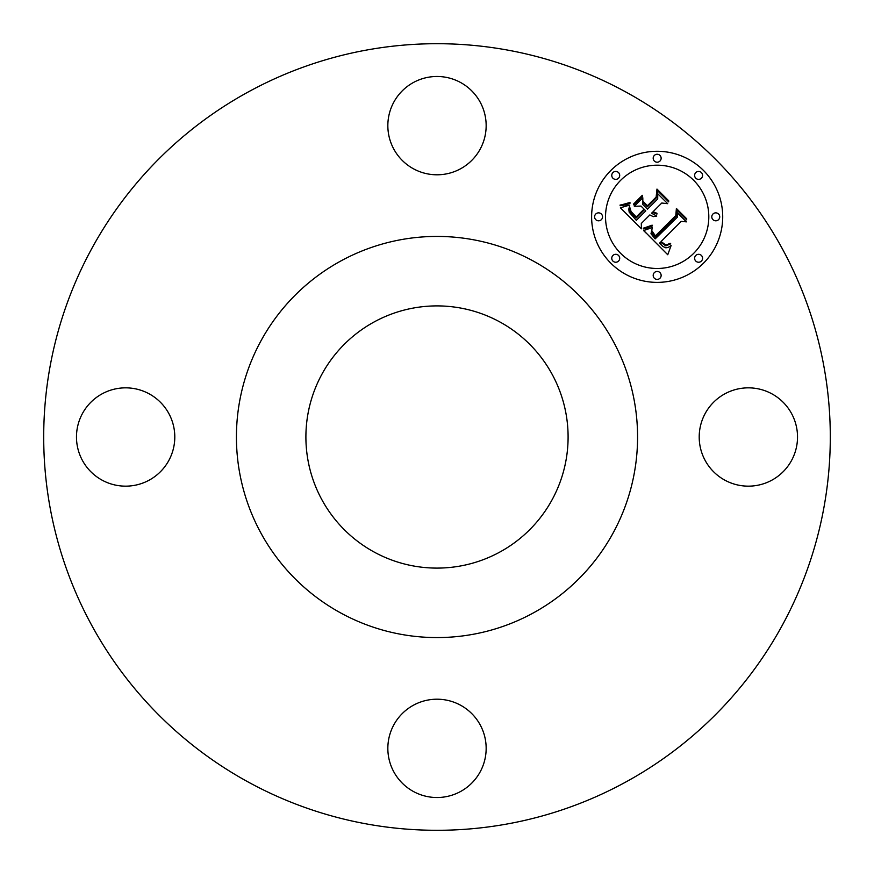 <?xml version="1.0" encoding="UTF-8"?>
<svg xmlns="http://www.w3.org/2000/svg" width="874" height="874" viewBox="0 0 874 874"><rect width="100%" height="100%" fill="white"/><g stroke="black" fill="none" stroke-linecap="round" stroke-linejoin="round"><path stroke-width="0.66" stroke-dasharray="4.37 3.28" d="M705.22 460.565A49.163 49.163 0 0 0 771.928 480.143A49.163 49.163 0 0 0 791.505 413.435A49.163 49.163 0 0 0 724.797 393.857A49.163 49.163 0 0 0 705.22 460.565M340.838 613.024A200.583 200.583 0 0 1 260.976 340.838A200.583 200.583 0 0 1 533.162 260.976A200.583 200.583 0 0 1 613.024 533.162A200.583 200.583 0 0 1 340.838 613.024M437 43.7A393.3 393.3 0 0 1 830.3 437A393.3 393.3 0 0 1 248.445 782.154A393.3 393.3 0 0 1 437 43.7M413.435 705.22A49.163 49.163 0 0 0 393.857 771.928A49.163 49.163 0 0 0 460.565 791.505A49.163 49.163 0 0 0 480.143 724.797A49.163 49.163 0 0 0 413.435 705.22M168.78 413.435A49.163 49.163 0 0 0 102.072 393.857A49.163 49.163 0 0 0 82.495 460.565A49.163 49.163 0 0 0 149.203 480.143A49.163 49.163 0 0 0 168.78 413.435M460.565 168.78A49.163 49.163 0 0 0 480.143 102.072A49.163 49.163 0 0 0 413.435 82.495A49.163 49.163 0 0 0 393.857 149.203A49.163 49.163 0 0 0 460.565 168.78M610.817 170.485A65.55 65.55 0 0 0 610.817 263.183A65.55 65.55 0 0 0 703.515 263.183A65.55 65.55 0 0 0 703.515 170.485A65.55 65.55 0 0 0 610.817 170.485M693.683 253.351A51.642 51.642 0 0 0 693.683 180.317A51.642 51.642 0 0 0 620.649 180.317A51.642 51.642 0 0 0 620.649 253.351A51.642 51.642 0 0 0 693.683 253.351M618.541 261.075A3.977 3.977 0 0 0 618.541 255.459A3.977 3.977 0 0 0 612.925 255.459A3.977 3.977 0 0 0 612.925 261.075A3.977 3.977 0 0 0 618.541 261.075M618.541 178.209A3.977 3.977 0 0 0 618.541 172.593A3.977 3.977 0 0 0 612.925 172.593A3.977 3.977 0 0 0 612.925 178.209A3.977 3.977 0 0 0 618.541 178.209M601.378 219.647A3.977 3.977 0 0 0 601.378 214.021A3.977 3.977 0 0 0 595.762 214.021A3.977 3.977 0 0 0 595.762 219.647A3.977 3.977 0 0 0 601.378 219.647M701.407 178.209A3.977 3.977 0 0 0 701.407 172.593A3.977 3.977 0 0 0 695.791 172.593A3.977 3.977 0 0 0 695.791 178.209A3.977 3.977 0 0 0 701.407 178.209M659.979 161.045A3.977 3.977 0 0 0 659.979 155.43A3.977 3.977 0 0 0 654.353 155.43A3.977 3.977 0 0 0 654.353 161.045A3.977 3.977 0 0 0 659.979 161.045M695.791 255.459A3.977 3.977 0 0 0 695.791 261.075A3.977 3.977 0 0 0 701.407 261.075A3.977 3.977 0 0 0 701.407 255.459A3.977 3.977 0 0 0 695.791 255.459M654.353 272.622A3.977 3.977 0 0 0 654.353 278.238A3.977 3.977 0 0 0 659.979 278.238A3.977 3.977 0 0 0 659.979 272.622A3.977 3.977 0 0 0 654.353 272.622M712.955 214.021A3.977 3.977 0 0 0 712.955 219.647A3.977 3.977 0 0 0 718.57 219.647A3.977 3.977 0 0 0 718.57 214.021A3.977 3.977 0 0 0 712.955 214.021M499.852 321.949A131.1 131.1 0 0 1 552.051 499.852A131.1 131.1 0 0 1 374.148 552.051A131.1 131.1 0 0 1 321.949 374.148A131.1 131.1 0 0 1 499.852 321.949M643.286 230.681L652.365 227.48L650.988 233.762L655.161 238.908L677.361 217.2L677.175 212.601L686.429 221.854L681.228 221.384L661.072 241.541L665.933 245.113L670.205 243.3L670.729 243.835L665.813 245.867L660.766 242.295L659.553 243.059L662.929 246.49L665.78 247.812L668.075 247.528L671.101 245.528L667.758 254.749L643.286 230.681M643.286 228.136L652.135 225.153L652.485 225.863L645.569 228.562L643.504 228.922L643.286 228.136M651.851 230.386L653.064 233.292L655.413 235.86L675.799 215.517L676.389 208.482L686.735 218.839L686.658 219.844L676.957 210.142L676.563 215.954L655.456 237.062L651.993 233.129L651.851 230.386M641.418 228.824L620.398 207.793L629.793 205.04L628.788 209.247L629.182 212.142L636.316 220.357L645.799 210.874L644.564 209.64L636.196 218.008L630.842 212.437L629.783 210.208L629.837 207.509L631.104 211.595L636.239 216.949L644.051 209.137L641.003 206.078L634.338 206.253L642.816 197.775L642.86 204.538L647.503 209.17L657.707 198.966L657.751 193.744L667.692 203.686L661.76 203.019L653.053 211.727L656.964 213.289L656.92 214.097L652.507 212.273L651.545 213.223L656.735 216.064L653.239 216.643L649.852 214.928L641.298 223.471L641.418 228.824M620.092 205.019L625.697 204.145L629.936 202.473L630.078 203.183L625.609 205.019L620.114 205.729L620.092 205.019M633.563 204.068L642.314 195.317L642.532 196.147L633.781 204.898L633.563 204.068M643.308 201.577L647.459 205.729L656.134 197.065L656.975 189.079L668.708 200.812L668.665 201.861L657.565 190.761L656.877 197.327L647.416 206.788L643.351 202.713L643.308 201.577"/><path stroke-width="1.31" d="M705.22 460.565A49.163 49.163 0 0 0 771.928 480.143A49.163 49.163 0 0 0 791.505 413.435A49.163 49.163 0 0 0 724.797 393.857A49.163 49.163 0 0 0 705.22 460.565M625.555 91.846A393.3 393.3 0 0 1 782.154 625.555A393.3 393.3 0 0 1 248.445 782.154A393.3 393.3 0 0 1 91.846 248.445A393.3 393.3 0 0 1 625.555 91.846M413.435 705.22A49.163 49.163 0 0 1 480.143 724.797A49.163 49.163 0 0 1 460.565 791.505A49.163 49.163 0 0 1 393.857 771.928A49.163 49.163 0 0 1 413.435 705.22M168.78 413.435A49.163 49.163 0 0 1 149.203 480.143A49.163 49.163 0 0 1 82.495 460.565A49.163 49.163 0 0 1 102.072 393.857A49.163 49.163 0 0 1 168.78 413.435M460.565 168.78A49.163 49.163 0 0 1 393.857 149.203A49.163 49.163 0 0 1 413.435 82.495A49.163 49.163 0 0 1 480.143 102.072A49.163 49.163 0 0 1 460.565 168.78M610.817 170.485A65.55 65.55 0 0 1 703.515 170.485A65.55 65.55 0 0 1 703.515 263.183A65.55 65.55 0 0 1 610.817 263.183A65.55 65.55 0 0 1 610.817 170.485M533.162 260.976A200.583 200.583 0 0 1 613.024 533.162A200.583 200.583 0 0 1 340.838 613.024A200.583 200.583 0 0 1 260.976 340.838A200.583 200.583 0 0 1 533.162 260.976M374.148 552.051A131.1 131.1 0 0 1 321.949 374.148A131.1 131.1 0 0 1 499.852 321.949A131.1 131.1 0 0 1 552.051 499.852A131.1 131.1 0 0 1 374.148 552.051M693.683 253.351A51.642 51.642 0 0 0 693.683 180.317A51.642 51.642 0 0 0 620.649 180.317A51.642 51.642 0 0 0 620.649 253.351A51.642 51.642 0 0 0 693.683 253.351M618.541 261.075A3.977 3.977 0 0 0 618.541 255.459A3.977 3.977 0 0 0 612.925 255.459A3.977 3.977 0 0 0 612.925 261.075A3.977 3.977 0 0 0 618.541 261.075M618.541 178.209A3.977 3.977 0 0 0 618.541 172.593A3.977 3.977 0 0 0 612.925 172.593A3.977 3.977 0 0 0 612.925 178.209A3.977 3.977 0 0 0 618.541 178.209M601.378 219.647A3.977 3.977 0 0 0 601.378 214.021A3.977 3.977 0 0 0 595.762 214.021A3.977 3.977 0 0 0 595.762 219.647A3.977 3.977 0 0 0 601.378 219.647M701.407 178.209A3.977 3.977 0 0 0 701.407 172.593A3.977 3.977 0 0 0 695.791 172.593A3.977 3.977 0 0 0 695.791 178.209A3.977 3.977 0 0 0 701.407 178.209M659.979 161.045A3.977 3.977 0 0 0 659.979 155.43A3.977 3.977 0 0 0 654.353 155.43A3.977 3.977 0 0 0 654.353 161.045A3.977 3.977 0 0 0 659.979 161.045M695.791 255.459A3.977 3.977 0 0 0 695.791 261.075A3.977 3.977 0 0 0 701.407 261.075A3.977 3.977 0 0 0 701.407 255.459A3.977 3.977 0 0 0 695.791 255.459M654.353 272.622A3.977 3.977 0 0 0 654.353 278.238A3.977 3.977 0 0 0 659.979 278.238A3.977 3.977 0 0 0 659.979 272.622A3.977 3.977 0 0 0 654.353 272.622M712.955 214.021A3.977 3.977 0 0 0 712.955 219.647A3.977 3.977 0 0 0 718.57 219.647A3.977 3.977 0 0 0 718.57 214.021A3.977 3.977 0 0 0 712.955 214.021M643.723 230.55L652.365 227.48L650.988 233.762L655.161 238.908L677.361 217.2L677.175 212.601L686.429 221.854L681.228 221.384L661.072 241.541L665.933 245.113L670.205 243.3L670.729 243.835L665.813 245.867L660.766 242.295L659.553 243.059L662.929 246.49L665.78 247.812L668.075 247.528L671.101 245.528L667.758 254.749L643.723 230.55M643.952 228.038L652.135 225.153L652.485 225.863L645.569 228.562L643.504 228.922L643.286 228.136L643.952 228.038M651.982 230.889L655.413 235.86L675.799 215.517L676.389 208.482L686.735 218.839L686.658 219.844L676.957 210.142L676.563 215.954L655.456 237.062L651.993 233.129L651.982 230.889M620.398 207.793L629.793 205.04L628.788 209.247L629.182 212.142L636.316 220.357L645.799 210.874L644.564 209.64L636.196 218.008L630.842 212.437L629.783 210.208L629.837 207.509L631.104 211.595L636.239 216.949L644.051 209.137L641.003 206.078L634.338 206.253L642.816 197.775L642.86 204.538L647.503 209.17L657.707 198.966L657.751 193.744L667.692 203.686L661.76 203.019L653.053 211.727L656.964 213.289L656.92 214.097L652.507 212.273L651.545 213.223L656.735 216.064L653.239 216.643L649.852 214.928L641.298 223.471L641.418 228.824L620.398 207.793M621.327 204.909L629.936 202.473L630.078 203.183L626.592 204.745L620.114 205.729L620.092 205.019L621.327 204.909M642.314 195.317L642.532 196.147L633.781 204.898L633.563 204.068L642.314 195.317M647.459 205.729L656.134 197.065L656.975 189.079L668.708 200.812L668.665 201.861L657.565 190.761L656.877 197.327L647.416 206.788L643.351 202.713L643.308 201.577L647.459 205.729"/></g></svg>
